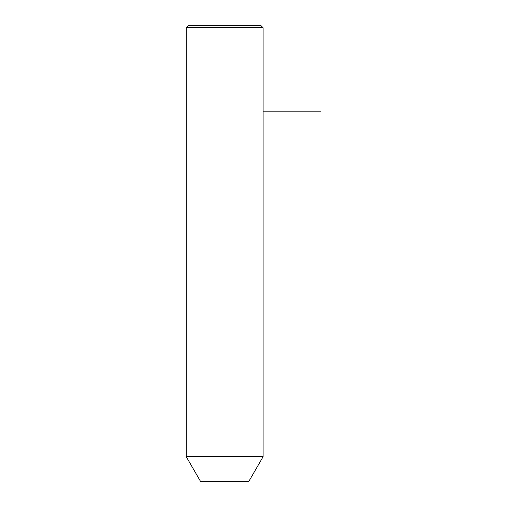 <?xml version="1.0" encoding="UTF-8"?>
<svg xmlns="http://www.w3.org/2000/svg" width="507" height="507" viewBox="0 0 507 507"><rect width="100%" height="100%" fill="white"/><g stroke="black" fill="none" stroke-linecap="round" stroke-linejoin="round"><path stroke-width="0.76" d="M190.962 456.693L263.108 456.693L263.108 27.752L186.253 27.752L186.253 456.693L190.962 456.693M186.253 456.693L200.664 481.65L248.696 481.65L263.108 456.693M186.253 27.752L188.655 25.35L260.706 25.35L263.108 27.752M263.108 111.806L320.747 111.806"/></g></svg>
